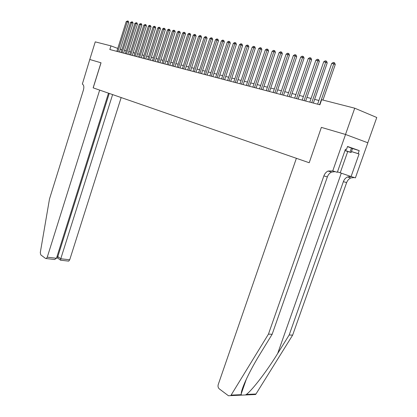 <?xml version="1.0" encoding="UTF-8"?>
<svg xmlns="http://www.w3.org/2000/svg" width="417" height="417" viewBox="0 0 417 417"><rect width="100%" height="100%" fill="white"/><g stroke="black" fill="none" stroke-linecap="round" stroke-linejoin="round"><path stroke-width="0.63" d="M367.799 142.776L376.77 117.505L354.737 108.196L321.637 99.731L319.886 104.782L109.827 49.519L110.969 45.88L95.248 41.862L89.77 59.495L100.977 62.779L93.142 87.841L99.668 90.103L47.251 257.19L56.462 258.259L108.488 93.163M354.737 108.196L345.511 134.456L321.361 127.383L309.211 162.745M309.086 162.708L93.142 87.841M93.2 87.862L101.034 62.795L89.77 59.495L82.331 84.093C83.838 84.943 84.213 86.887 83.452 89.926L49.487 199.003L40.287 252.598L40.803 254.896L45.552 258.457L46.24 258.55L47.251 257.19M117.766 48.429L110.969 45.88M318.906 100.471L314.637 99.371M311.082 98.454L306.933 97.385M303.42 96.483L299.396 95.446M295.919 94.55L292.009 93.544M288.569 92.657L284.775 91.677M281.376 90.802L277.686 89.853M274.323 88.988L270.737 88.065M267.412 87.205L263.93 86.309M260.635 85.464L257.253 84.594M253.995 83.749L250.706 82.905M247.479 82.076L244.289 81.252M241.094 80.429L237.987 79.631M234.828 78.813L231.81 78.036M228.678 77.228L225.743 76.473M222.647 75.675L219.79 74.94M216.725 74.153L213.947 73.439M210.908 72.652L208.213 71.959M205.2 71.182L202.579 70.509M199.597 69.738L197.043 69.081M194.093 68.32L191.612 67.684M188.682 66.928L186.269 66.308M183.371 65.563L181.025 64.958M178.148 64.218L175.865 63.629M173.019 62.894L170.798 62.321M167.978 61.596L165.815 61.038M163.021 60.319L160.915 59.777M158.142 59.063L156.099 58.536M153.352 57.827L151.361 57.317M148.634 56.613L146.701 56.118M144.001 55.419L142.114 54.935M139.44 54.246L137.605 53.772M134.952 53.089L133.164 52.631M130.531 51.953L128.796 51.505M126.189 50.832L124.501 50.4M121.91 49.732L120.268 49.305M321.361 127.383L309.206 162.75L296.383 158.304L218.221 384.589C217.757 386.356 218.101 387.779 219.253 388.853L228.453 395.759L230.789 395.624L268.454 334.121L323.884 175.891C324.723 173.628 326.115 172.007 328.064 171.043L332.75 170.913L345.552 134.472L321.486 127.414M119.408 52.042L128.744 22.377L127.284 21.778L117.886 51.64M126.215 21.559L127.701 20.939L127.284 21.778L126.215 21.559L116.843 51.364M127.701 20.939L128.285 21.178L128.744 22.377M347.481 146.612L352.527 148.53L351.109 152.549L344.958 150.615M345.047 150.37L351.109 152.549M351.5 147.957L350.056 152.038M344.974 150.568L347.653 151.366L345.026 150.417M112.611 94.591L60.773 258.759L69.712 259.796L68.696 261.125L68.023 261.047M121.165 97.557L69.712 259.796M109.254 93.429L57.817 256.606L60.773 258.759L60.564 260.177L60.851 260.224M57.775 258.139L57.817 256.606L57.014 256.512M52.99 259.327L54.632 259.515L56.462 258.259M268.454 334.121L272.145 334.272L260.51 353.262C249.919 370.332 241.167 388.8 241.208 393.867L241.453 395.144L245.326 394.972L246.379 394.44C252.421 389.978 266.906 371.067 277.675 353.496L289.174 334.987L343.373 181.645C344.192 179.451 345.568 177.887 347.497 176.964L351.067 176.542M345.552 134.472L367.841 142.791L355.388 177.871L351.083 176.547L359.084 153.972L351.453 151.585M289.174 334.987L292.645 335.132L346.636 182.61C347.455 180.425 348.826 178.872 350.749 177.955L354.309 177.538M335.117 171.642L331.525 172.096C329.581 173.055 328.195 174.666 327.355 176.917L272.145 334.272M246.379 394.44L255.97 394.013L292.645 335.132M332.75 170.913L337.317 172.315L345.453 149.213L346.444 149.557L345.443 149.244M352.527 148.535L359.209 150.6L347.533 146.461L346.444 149.557M359.209 150.6L358.135 153.638L359.084 153.972M337.483 171.851L351.083 176.547M255.97 394.013L255.569 394.508L245.326 394.972M351.463 151.553L358.135 153.638M241.469 392.105L241.751 392.314L241.448 392.204M123.63 53.152L133.059 23.258L131.595 22.654L122.108 52.751M130.511 22.435L132.012 21.809L131.595 22.654L130.511 22.435L121.045 52.474M132.012 21.809L132.596 22.049L133.059 23.258M127.92 54.283L137.443 24.155L135.973 23.545L126.393 53.876M134.873 23.321L136.39 22.69L135.973 23.545L134.873 23.321L125.314 53.595M136.39 22.69L136.979 22.935L137.443 24.155M132.278 55.43L141.9 25.062L140.425 24.452L130.745 55.023M139.304 24.228L140.842 23.592L140.425 24.452L139.304 24.228L129.651 54.736M140.842 23.592L141.431 23.837L141.9 25.062M136.708 56.592L146.424 25.99L144.949 25.374L135.171 56.191M143.813 25.145L145.361 24.504L144.949 25.374L143.813 25.145L134.06 55.894M145.361 24.504L145.955 24.749L146.424 25.99M141.212 57.775L151.027 26.928L149.547 26.313L139.669 57.374M148.389 26.078L149.495 25.338L149.958 25.432L149.547 26.313L148.389 26.078L138.538 57.072M149.958 25.432L150.553 25.682L151.027 26.928M145.788 58.979L155.703 27.882L154.217 27.261L144.24 58.573M153.044 27.022L154.16 26.281L154.629 26.375L154.217 27.261L153.044 27.022L143.094 58.271M154.629 26.375L155.223 26.625L155.703 27.882M150.438 60.204L160.456 28.856L158.971 28.231L148.89 59.798M157.772 27.986L158.903 27.241L159.377 27.334L158.971 28.231L157.772 27.986L147.717 59.49M159.377 27.334L159.977 27.585L160.456 28.856M155.166 61.45L165.294 29.842L163.798 29.216L153.612 61.038M162.583 28.966L163.719 28.215L164.209 28.314L163.798 29.216L162.583 28.966L152.424 60.726M164.209 28.314L164.804 28.564L165.294 29.842M159.972 62.712L170.204 30.848L168.713 30.217L158.413 62.305M167.478 29.967L168.624 29.206L169.12 29.305L168.713 30.217L167.478 29.967L157.209 61.987M169.12 29.305L169.714 29.555L170.204 30.848M164.861 63.999L175.203 31.869L173.707 31.233L163.302 63.587M172.45 30.978L173.608 30.212L174.113 30.311L173.707 31.233L172.45 30.978L162.072 63.264M174.113 30.311L174.713 30.566L175.203 31.869M169.834 65.307L180.29 32.907L178.789 32.271L168.27 64.896M177.512 32.01L178.679 31.233L179.19 31.338L178.789 32.271L177.512 32.01L167.019 64.567M179.19 31.338L179.79 31.593L180.29 32.907M174.895 66.637L185.461 33.965L183.96 33.324L173.326 66.225M182.656 33.058L183.84 32.276L184.361 32.385L183.96 33.324L182.656 33.058L172.054 65.891M184.361 32.385L184.96 32.641L185.461 33.965M180.04 67.992L190.725 35.038L189.219 34.392L178.466 67.58M187.895 34.126L189.089 33.339L189.615 33.443L189.219 34.392L187.895 34.126L177.173 67.236M189.615 33.443L190.22 33.704L190.725 35.038M185.273 69.368L196.079 36.133L194.572 35.487L183.699 68.956M193.222 35.21L194.426 34.418L194.968 34.528L194.572 35.487L193.222 35.21L182.38 68.607M194.968 34.528L195.568 34.788L196.079 36.133M190.605 70.77L201.531 37.243L200.019 36.592L189.026 70.353M198.648 36.315L199.863 35.518L200.41 35.627L200.019 36.592L198.648 36.315L187.681 70.004M200.41 35.627L201.015 35.888L201.531 37.243M196.026 72.198L207.077 38.38L205.565 37.723L194.442 71.781M204.168 37.441L205.393 36.633L205.956 36.748L205.565 37.723L204.168 37.441L193.081 71.422M205.956 36.748L206.561 37.009L207.077 38.38M201.552 73.653L212.727 39.532L211.21 38.875L199.962 73.23M209.787 38.583L211.028 37.77L211.596 37.884L211.21 38.875L209.787 38.583L198.575 72.866M211.596 37.884L212.206 38.15L212.727 39.532M207.171 75.128L218.477 40.71L216.96 40.048L205.581 74.711M215.511 39.751L216.767 38.932L217.346 39.047L216.96 40.048L215.511 39.751L204.168 74.341M217.346 39.047L217.95 39.313L218.477 40.71M212.894 76.634L224.336 41.903L222.814 41.236L211.304 76.217M221.338 40.939L222.605 40.11L223.194 40.23L222.814 41.236L221.338 40.939L209.86 75.837M223.194 40.23L223.804 40.496L224.336 41.903M218.727 78.167L230.299 43.123L228.777 42.456L217.132 77.75M227.275 42.148L228.558 41.314L229.157 41.434L228.777 42.456L227.275 42.148L215.662 77.364M229.157 41.434L229.767 41.7L230.299 43.123M224.664 79.73L236.382 44.364L234.854 43.691L223.069 79.313M233.327 43.378L234.62 42.539L235.23 42.659L234.854 43.691L233.327 43.378L221.573 78.917M235.23 42.659L235.84 42.93L236.382 44.364M230.716 81.325L242.574 45.63L241.047 44.953L229.115 80.903M239.488 44.635L240.797 43.785L241.417 43.91L241.047 44.953L239.488 44.635L227.593 80.502M241.417 43.91L242.027 44.181L242.574 45.63M236.882 82.947L248.886 46.918L247.359 46.24L235.282 82.524M245.769 45.917L247.088 45.057L247.724 45.187L247.359 46.24L245.769 45.917L233.728 82.118M247.724 45.187L248.334 45.458L248.886 46.918M243.168 84.599L255.319 48.231L253.791 47.548L241.563 84.177M252.17 47.22L253.505 46.355L254.156 46.485L253.791 47.548L252.17 47.22L239.983 83.76M254.156 46.485L254.766 46.756L255.319 48.231M249.575 86.283L261.876 49.571L260.349 48.883L247.969 85.86M258.696 48.549L260.046 47.674L260.708 47.809L260.349 48.883L258.696 48.549L246.353 85.438M260.708 47.809L261.318 48.085L261.876 49.571M256.106 88.003L268.564 50.942L267.036 50.248L254.5 87.58M265.353 49.904L266.718 49.024L267.391 49.159L267.036 50.248L265.353 49.904L252.853 87.148M267.391 49.159L268.001 49.435L268.564 50.942M262.767 89.754L275.387 52.334L273.86 51.635L261.157 89.332M272.139 51.286L273.521 50.394L274.209 50.535L273.86 51.635L272.139 51.286L259.483 88.889M274.209 50.535L274.819 50.817L275.387 52.334M269.564 91.542L282.345 53.757L280.818 53.053L267.954 91.12M279.067 52.698L280.459 51.797L281.162 51.943L280.818 53.053L279.067 52.698L266.239 90.666M281.162 51.943L281.772 52.219L282.345 53.757M276.492 93.366L289.445 55.206L287.918 54.502L274.881 92.944M286.13 54.137L287.537 53.23L288.256 53.376L287.918 54.502L286.13 54.137L273.135 92.485M288.256 53.376L288.866 53.657L289.445 55.206M283.565 95.227L296.69 56.686L295.163 55.977L281.955 94.805M293.339 55.607L294.767 54.69L295.497 54.836L295.163 55.977L293.339 55.607L280.172 94.336M295.497 54.836L296.106 55.122L296.69 56.686M290.785 97.125L304.082 58.198L302.56 57.483L289.174 96.702M300.693 57.103L302.137 56.18L302.883 56.331L302.56 57.483L300.693 57.103L287.355 96.223M302.883 56.331L303.493 56.613L304.082 58.198M298.155 99.064L311.629 59.735L310.112 59.021L296.544 98.641M308.21 58.635L309.669 57.697L310.43 57.854L310.112 59.021L308.21 58.635L294.683 98.151M310.43 57.854L311.04 58.14L311.629 59.735M305.677 101.044L319.339 61.309L317.822 60.595L304.066 100.622M315.877 60.199L317.358 59.25L318.135 59.412L317.822 60.595L315.877 60.199L302.169 100.122M318.135 59.412L318.739 59.699L319.339 61.309M313.36 103.067L327.215 62.92L325.698 62.201L311.749 102.639M323.712 61.794L325.208 60.84L326.005 61.002L325.698 62.201L323.712 61.794L309.815 102.134M326.005 61.002L326.61 61.289L327.215 62.92M322.961 100.07L335.258 64.562L333.746 63.837L319.599 104.703M331.718 63.426L333.23 62.461L334.043 62.623L333.746 63.837L331.718 63.426L317.624 104.187M334.043 62.623L334.648 62.915L335.258 64.562M277.675 353.496L341.283 173.159M343.373 181.645L346.636 182.61M327.355 176.917L323.884 175.891M231.195 395.113L241.198 394.67M347.742 151.491L340.23 172.794M68.696 261.125L60.569 260.192L57.614 258.019M56.571 257.92L57.619 258.045M54.632 259.515L46.24 258.55M241.208 393.867L246.421 378.944M331.525 172.096L328.064 171.043M347.497 176.964L350.749 177.955M230.789 395.624L241.453 395.144"/></g></svg>
